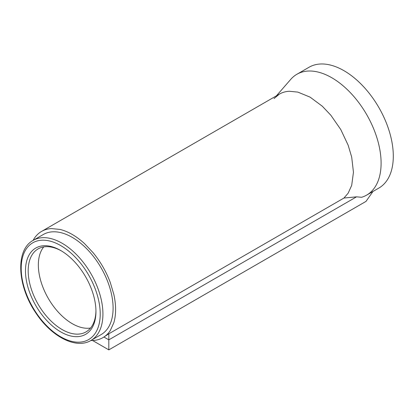 <?xml version="1.0" encoding="UTF-8"?>
<svg xmlns="http://www.w3.org/2000/svg" width="414" height="414" viewBox="0 0 414 414"><rect width="100%" height="100%" fill="white"/><g stroke="black" fill="none" stroke-linecap="round" stroke-linejoin="round"><path stroke-width="0.62" d="M33.172 240.363L43.335 234.495A57.789 33.363 60 0 1 97.683 262.321A57.789 33.363 60 0 1 101.125 334.584L90.961 340.453A57.789 33.363 60 0 0 87.52 268.189A57.789 33.363 60 0 0 33.172 240.363C15.152 249.947 17.295 286.043 35.863 312.953C51.238 336.51 75.99 349.571 90.961 340.453M95.944 310.738A47.915 27.666 60 0 1 86.024 331.904A47.915 27.666 60 0 1 62.069 329.528A47.915 27.666 60 0 1 40.96 308.828A47.915 27.666 60 0 1 38.109 248.907A47.915 27.666 60 0 1 61.396 250.905M82.66 272.029A49.835 28.773 60 0 1 95.95 311.535A49.835 28.773 60 0 1 76.01 336.675A49.835 28.773 60 0 1 38.761 310.35A49.835 28.773 60 0 1 27.448 258.559A49.835 28.773 60 0 1 60.713 250.501A49.835 28.773 60 0 1 82.66 272.029M33.063 240.425L34.165 238.567A61.334 35.413 60 0 1 41.566 231.421L279.419 94.097C282.343 92.41 285.639 91.463 289.303 91.261L297.863 92.11L310.086 97.135L322.309 106.222L330.864 115.258L340.753 129.51L348.153 145.2L351.698 157.123L353.452 172.255L351.698 185.353L348.153 193.188L343.967 198.037L108.825 333.793L102.9 337.653A61.334 35.413 60 0 1 93.01 340.489L90.847 340.515M274.042 98.553L279.419 94.097L41.566 231.421A61.334 35.413 60 0 1 51.45 228.585L60.009 229.434A61.334 35.413 60 0 1 72.233 234.459A61.334 35.413 60 0 1 84.456 243.546L93.01 252.581A61.334 35.413 60 0 1 102.9 266.833A61.334 35.413 60 0 1 110.3 282.519L113.845 294.447A61.334 35.413 60 0 1 115.599 309.579A61.334 35.413 60 0 1 113.845 322.677L110.3 330.512A61.334 35.413 60 0 1 102.9 337.653M343.967 198.037L356.526 196.841L108.825 339.853L108.825 349.877L92.601 340.51M108.825 333.793L108.825 339.853L103.961 337.043M372.978 191.465L365.992 201.401L108.825 349.877M276.407 95.836L290.768 79.343A69.769 40.282 60 0 1 296.885 74.277A69.769 40.282 60 0 1 366.654 114.554A69.769 40.282 60 0 1 366.654 195.113A69.769 40.282 60 0 1 361.645 197.276L356.526 196.841M296.885 74.277L309.082 67.234A69.769 40.282 60 0 1 378.851 107.511A69.769 40.282 60 0 1 378.851 188.075L366.654 195.113M36.101 312.668A55.869 32.256 60 0 1 29.808 244.928A55.869 32.256 60 0 1 85.32 269.711A55.869 32.256 60 0 1 91.618 337.446A55.869 32.256 60 0 1 36.101 312.668M43.734 246.92A47.915 27.666 -120 0 0 42.492 248.623A47.915 27.666 -120 0 0 39.723 254.745A47.915 27.666 -120 0 0 38.347 264.976A47.915 27.666 -120 0 0 39.723 276.795A47.915 27.666 -120 0 0 42.492 286.115A47.915 27.666 -120 0 0 48.272 298.37A47.915 27.666 -120 0 0 55.999 309.506A47.915 27.666 -120 0 0 62.68 316.56A47.915 27.666 -120 0 0 72.233 323.66A47.915 27.666 -120 0 0 81.781 327.588A47.915 27.666 -120 0 0 88.467 328.25A47.915 27.666 -120 0 0 90.562 328.028"/></g></svg>
